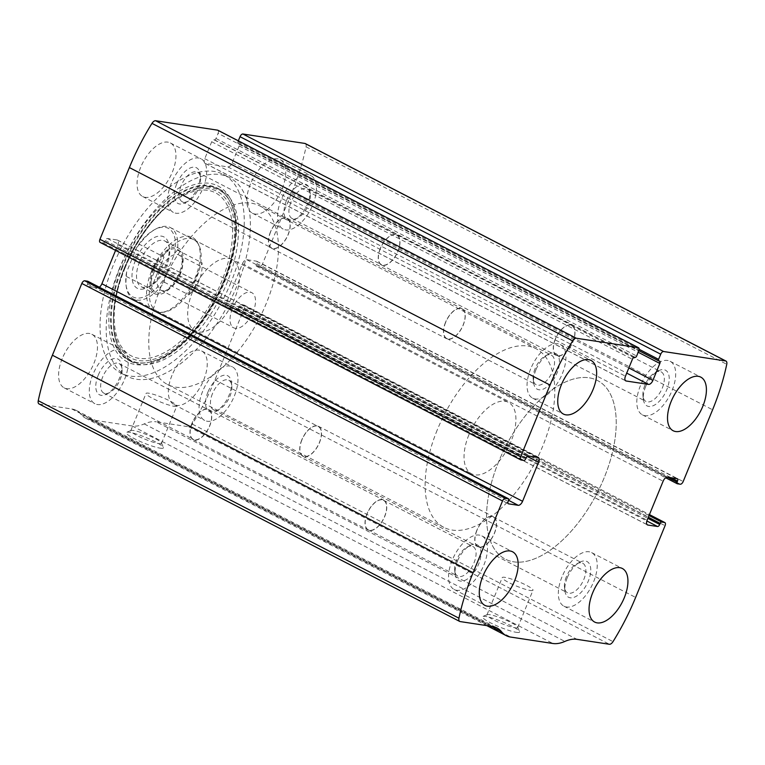 <?xml version="1.0" encoding="UTF-8"?>
<svg xmlns="http://www.w3.org/2000/svg" width="765" height="765" viewBox="0 0 765 765"><rect width="100%" height="100%" fill="white"/><g stroke="black" fill="none" stroke-linecap="round" stroke-linejoin="round"><path stroke-width="0.57" stroke-dasharray="3.83 2.87" d="M305.292 143.562A4.829 2.467 -62.7 0 1 306.057 146.804A152.77 77.992 -62.7 0 1 291.905 192.283L262.481 264.03A3.213 1.645 -62.7 0 1 259.584 266.717L256.629 266.268A1.607 0.822 -62.7 0 1 256.495 266.23A1.607 0.822 -62.7 0 1 256.39 264.671L256.839 263.562A2.41 1.234 -62.7 0 0 256.686 261.228A2.41 1.234 -62.7 0 0 256.476 261.161L246.77 259.689A4.829 2.467 -62.7 0 0 242.429 263.715L226.43 302.72A4.829 2.467 -62.7 0 0 226.746 307.396A4.829 2.467 -62.7 0 0 227.148 307.52L236.863 309.003A2.41 1.234 -62.7 0 0 239.034 306.985L239.483 305.876A1.607 0.822 -62.7 0 1 240.937 304.537L243.892 304.986A3.213 1.645 -62.7 0 1 244.159 305.072A3.213 1.645 -62.7 0 1 244.37 308.19L214.946 379.937A152.77 77.992 -62.7 0 1 192.321 424.126A4.829 2.467 -62.7 0 1 188.687 426.765L156.27 421.831L576.963 639.339M39.015 403.93A4.829 2.467 -62.7 0 0 39.417 404.063L71.834 408.988A52.259 26.679 -62.7 0 1 76.223 410.403A52.259 26.679 -62.7 0 1 80.88 414.276A52.259 26.679 -62.7 0 0 85.546 418.149A52.259 26.679 -62.7 0 0 89.926 419.564L132.144 425.981A52.259 26.679 -62.7 0 0 144.212 423.906A52.259 26.679 -62.7 0 1 156.27 421.831M516.375 632.339A20.1 2.945 22.3 0 0 519.578 631.536A20.1 2.945 22.3 0 0 502.136 621.677A20.1 2.945 22.3 0 0 482.792 616.447A20.1 2.945 22.3 0 0 493.674 624.374A20.1 2.945 22.3 0 0 516.375 632.339M160.172 448.175A20.1 2.945 22.3 0 0 163.375 447.372A20.1 2.945 22.3 0 0 145.933 437.513A20.1 2.945 22.3 0 0 126.588 432.292A20.1 2.945 22.3 0 0 137.47 440.21A20.1 2.945 22.3 0 0 160.172 448.175M230.839 282.677A111.767 57.059 -62.7 0 1 120.822 373.033A111.767 57.059 -62.7 0 1 113.469 264.824A111.767 57.059 -62.7 0 1 223.485 174.468A111.767 57.059 -62.7 0 1 230.839 282.677M140.674 167.325A30.151 15.396 117.3 0 0 142.663 196.519A30.151 15.396 117.3 0 0 170.184 176.801A30.151 15.396 117.3 0 0 170.356 142.95A30.151 15.396 117.3 0 0 140.674 167.325M62.204 358.661A30.151 15.396 117.3 0 0 64.184 387.855A30.151 15.396 117.3 0 0 91.704 368.137A30.151 15.396 117.3 0 0 91.886 334.286A30.151 15.396 117.3 0 0 62.204 358.661M250.442 184.021A30.151 15.396 117.3 0 0 252.431 213.215A30.151 15.396 117.3 0 0 279.952 193.497A30.151 15.396 117.3 0 0 280.124 159.646A30.151 15.396 117.3 0 0 250.442 184.021M171.972 375.357A30.151 15.396 117.3 0 0 173.951 404.551A30.151 15.396 117.3 0 0 201.482 384.833A30.151 15.396 117.3 0 0 201.654 350.982A30.151 15.396 117.3 0 0 171.972 375.357M87.927 281.357A1.607 0.822 -62.7 0 1 87.918 282.83L508.61 500.329M99.335 287.229A4.829 2.467 -62.7 0 1 97.538 287.812L87.832 286.33A2.41 1.234 -62.7 0 1 87.631 286.273A2.41 1.234 -62.7 0 1 87.468 283.93L87.918 282.83M521.108 460.014L100.416 242.515L103.38 242.964A1.607 0.822 -62.7 0 0 104.824 241.616L105.274 240.516A2.41 1.234 -62.7 0 1 107.444 238.498L117.16 239.971A4.829 2.467 -62.7 0 1 117.561 240.105A4.829 2.467 -62.7 0 1 117.877 244.771L115.572 250.404M218.082 130.413A3.213 1.645 -62.7 0 1 218.073 133.359L638.765 350.867M238.326 140.827L237.915 141.85A1.607 0.822 -62.7 0 0 238.02 143.409A1.607 0.822 -62.7 0 0 238.154 143.447L238.785 143.543A2.41 1.234 -62.7 0 1 238.986 143.61A2.41 1.234 -62.7 0 1 239.149 145.943L232.206 162.869A4.829 2.467 -62.7 0 1 227.865 166.904L205.489 163.5A4.829 2.467 -62.7 0 1 205.077 163.366A4.829 2.467 -62.7 0 1 204.762 158.699L211.704 141.774A2.41 1.234 -62.7 0 1 213.875 139.756L214.506 139.852A1.607 0.822 -62.7 0 0 215.96 138.513L218.073 133.359M158.814 443.614A16.62 2.429 22.3 0 0 161.501 443.356A16.62 2.429 22.3 0 0 161.463 442.954A16.62 2.429 22.3 0 0 147.043 434.797A16.62 2.429 22.3 0 0 131.054 430.475A16.62 2.429 22.3 0 0 130.748 430.743A16.62 2.429 22.3 0 0 141.114 437.523A16.62 2.429 22.3 0 0 158.814 443.614M174.104 406.32A16.62 2.429 22.3 0 0 176.792 406.062A16.62 2.429 22.3 0 0 162.343 397.513A16.62 2.429 22.3 0 0 146.038 393.449A16.62 2.429 22.3 0 0 156.404 400.238A16.62 2.429 22.3 0 0 174.104 406.32M515.017 627.778A16.62 2.429 22.3 0 0 517.704 627.52A16.62 2.429 22.3 0 0 517.666 627.118A16.62 2.429 22.3 0 0 503.246 618.962A16.62 2.429 22.3 0 0 487.257 614.639A16.62 2.429 22.3 0 0 486.951 614.907A16.62 2.429 22.3 0 0 497.317 621.687A16.62 2.429 22.3 0 0 515.017 627.778M530.317 590.484A16.62 2.429 22.3 0 0 532.995 590.226A16.62 2.429 22.3 0 0 518.546 581.668A16.62 2.429 22.3 0 0 502.242 577.613A16.62 2.429 22.3 0 0 512.607 584.403A16.62 2.429 22.3 0 0 530.317 590.484M202.677 391.231A30.151 15.396 117.3 0 0 204.666 420.425A30.151 15.396 117.3 0 0 232.187 400.707A30.151 15.396 117.3 0 0 232.359 366.856A30.151 15.396 117.3 0 0 202.677 391.231M207.956 392.034A20.1 10.261 117.3 0 0 216.495 410.805A20.1 10.261 117.3 0 0 231.355 382.07A20.1 10.261 117.3 0 0 221.573 375.969A20.1 10.261 117.3 0 0 207.956 392.034M212.441 393.688A16.62 8.482 117.3 0 0 213.54 409.782A16.62 8.482 117.3 0 0 219.507 409.208A16.62 8.482 117.3 0 0 231.785 385.445A16.62 8.482 117.3 0 0 228.802 380.253A16.62 8.482 117.3 0 0 212.441 393.688M301.907 439.942A16.62 8.482 117.3 0 0 302.997 456.036A16.62 8.482 117.3 0 0 318.173 445.163A16.62 8.482 117.3 0 0 318.269 426.507A16.62 8.482 117.3 0 0 301.907 439.942M301.764 439.923A16.887 8.625 117.3 0 0 302.873 456.265A16.887 8.625 117.3 0 0 318.288 445.23A16.887 8.625 117.3 0 0 318.383 426.268A16.887 8.625 117.3 0 0 301.764 439.923M476.796 530.413A16.887 8.625 117.3 0 0 477.905 546.765A16.887 8.625 117.3 0 0 493.32 535.72A16.887 8.625 117.3 0 0 493.415 516.767A16.887 8.625 117.3 0 0 476.796 530.413M476.939 530.432A16.62 8.482 117.3 0 0 478.029 546.526A16.62 8.482 117.3 0 0 493.205 535.663A16.62 8.482 117.3 0 0 493.301 516.997A16.62 8.482 117.3 0 0 476.939 530.432M566.396 576.686A16.62 8.482 117.3 0 0 564.513 587.577A16.62 8.482 117.3 0 0 567.496 592.779A16.62 8.482 117.3 0 0 582.662 581.916A16.62 8.482 117.3 0 0 582.758 563.25A16.62 8.482 117.3 0 0 576.791 563.824A16.62 8.482 117.3 0 0 566.396 576.686M567.228 577.785A20.1 10.261 117.3 0 0 564.943 590.962A20.1 10.261 117.3 0 0 578.35 594.864A20.1 10.261 117.3 0 0 590.743 570.91A20.1 10.261 117.3 0 0 579.803 562.227A20.1 10.261 117.3 0 0 567.228 577.785M561.95 576.982A30.151 15.396 117.3 0 0 563.939 606.176A30.151 15.396 117.3 0 0 591.46 586.459A30.151 15.396 117.3 0 0 591.632 552.607A30.151 15.396 117.3 0 0 561.95 576.982M281.147 199.894A30.151 15.396 117.3 0 0 283.136 229.089A30.151 15.396 117.3 0 0 310.657 209.371A30.151 15.396 117.3 0 0 310.829 175.52A30.151 15.396 117.3 0 0 281.147 199.894M286.426 200.698A20.1 10.261 117.3 0 0 294.965 219.469A20.1 10.261 117.3 0 0 309.825 190.734A20.1 10.261 117.3 0 0 300.052 184.633A20.1 10.261 117.3 0 0 286.426 200.698M290.92 202.352A16.62 8.482 117.3 0 0 292.01 218.446A16.62 8.482 117.3 0 0 297.977 217.872A16.62 8.482 117.3 0 0 310.255 194.109A16.62 8.482 117.3 0 0 307.272 188.917A16.62 8.482 117.3 0 0 290.92 202.352M380.377 248.606A16.62 8.482 117.3 0 0 381.477 264.7A16.62 8.482 117.3 0 0 396.643 253.827A16.62 8.482 117.3 0 0 396.739 235.171A16.62 8.482 117.3 0 0 380.377 248.606M380.243 248.587A16.887 8.625 117.3 0 0 381.353 264.929A16.887 8.625 117.3 0 0 396.767 253.894A16.887 8.625 117.3 0 0 396.863 234.932A16.887 8.625 117.3 0 0 380.243 248.587M555.275 339.077A16.887 8.625 117.3 0 0 556.385 355.429A16.887 8.625 117.3 0 0 571.79 344.384A16.887 8.625 117.3 0 0 571.895 325.431A16.887 8.625 117.3 0 0 555.275 339.077M555.409 339.096A16.62 8.482 117.3 0 0 556.499 355.19A16.62 8.482 117.3 0 0 571.675 344.327A16.62 8.482 117.3 0 0 571.771 325.661A16.62 8.482 117.3 0 0 555.409 339.096M644.876 385.35A16.62 8.482 117.3 0 0 642.982 396.241A16.62 8.482 117.3 0 0 645.966 401.443A16.62 8.482 117.3 0 0 661.132 390.58A16.62 8.482 117.3 0 0 661.228 371.914A16.62 8.482 117.3 0 0 655.261 372.488A16.62 8.482 117.3 0 0 644.876 385.35M645.708 386.449A20.1 10.261 117.3 0 0 643.413 399.626A20.1 10.261 117.3 0 0 656.819 403.528A20.1 10.261 117.3 0 0 669.212 379.564A20.1 10.261 117.3 0 0 658.273 370.891A20.1 10.261 117.3 0 0 645.708 386.449M640.429 385.646A30.151 15.396 117.3 0 0 642.409 414.84A30.151 15.396 117.3 0 0 669.93 395.123A30.151 15.396 117.3 0 0 670.102 361.271A30.151 15.396 117.3 0 0 640.429 385.646M92.909 374.534A30.151 15.396 117.3 0 0 94.898 403.729A30.151 15.396 117.3 0 0 122.419 384.02A30.151 15.396 117.3 0 0 122.591 350.16A30.151 15.396 117.3 0 0 92.909 374.534M98.188 375.338A20.1 10.261 117.3 0 0 106.727 394.109A20.1 10.261 117.3 0 0 121.587 365.374A20.1 10.261 117.3 0 0 111.805 359.273A20.1 10.261 117.3 0 0 98.188 375.338M102.673 376.992A16.62 8.482 117.3 0 0 103.772 393.086A16.62 8.482 117.3 0 0 109.739 392.512A16.62 8.482 117.3 0 0 122.017 368.759A16.62 8.482 117.3 0 0 119.034 363.557A16.62 8.482 117.3 0 0 102.673 376.992M192.139 423.246A16.62 8.482 117.3 0 0 193.229 439.34A16.62 8.482 117.3 0 0 208.405 428.467A16.62 8.482 117.3 0 0 208.501 409.811A16.62 8.482 117.3 0 0 192.139 423.246M191.996 423.227A16.887 8.625 117.3 0 0 193.105 439.569A16.887 8.625 117.3 0 0 208.52 428.534A16.887 8.625 117.3 0 0 208.615 409.571A16.887 8.625 117.3 0 0 191.996 423.227M367.028 513.717A16.887 8.625 117.3 0 0 368.137 530.069A16.887 8.625 117.3 0 0 383.552 519.024A16.887 8.625 117.3 0 0 383.647 500.071A16.887 8.625 117.3 0 0 367.028 513.717M367.171 513.745A16.62 8.482 117.3 0 0 368.261 529.829A16.62 8.482 117.3 0 0 383.428 518.966A16.62 8.482 117.3 0 0 383.523 500.3A16.62 8.482 117.3 0 0 367.171 513.745M456.629 559.999A16.62 8.482 117.3 0 0 454.745 570.891A16.62 8.482 117.3 0 0 457.728 576.083A16.62 8.482 117.3 0 0 472.894 565.22A16.62 8.482 117.3 0 0 472.99 546.554A16.62 8.482 117.3 0 0 467.023 547.128A16.62 8.482 117.3 0 0 456.629 559.999M457.46 561.089A20.1 10.261 117.3 0 0 455.175 574.266A20.1 10.261 117.3 0 0 468.582 578.168A20.1 10.261 117.3 0 0 480.975 554.214A20.1 10.261 117.3 0 0 470.035 545.531A20.1 10.261 117.3 0 0 457.46 561.089M452.182 560.286A30.151 15.396 117.3 0 0 454.171 589.48A30.151 15.396 117.3 0 0 481.692 569.762A30.151 15.396 117.3 0 0 481.864 535.911A30.151 15.396 117.3 0 0 452.182 560.286M171.379 183.198A30.151 15.396 117.3 0 0 173.368 212.393A30.151 15.396 117.3 0 0 200.889 192.675A30.151 15.396 117.3 0 0 201.061 158.824A30.151 15.396 117.3 0 0 171.379 183.198M176.658 184.002A20.1 10.261 117.3 0 0 185.197 202.773A20.1 10.261 117.3 0 0 200.057 174.037A20.1 10.261 117.3 0 0 190.284 167.937A20.1 10.261 117.3 0 0 176.658 184.002M181.152 185.656A16.62 8.482 117.3 0 0 182.242 201.75A16.62 8.482 117.3 0 0 188.209 201.176A16.62 8.482 117.3 0 0 200.487 177.423A16.62 8.482 117.3 0 0 197.504 172.221A16.62 8.482 117.3 0 0 181.152 185.656M270.609 231.91A16.62 8.482 117.3 0 0 271.699 248.003A16.62 8.482 117.3 0 0 286.875 237.131A16.62 8.482 117.3 0 0 286.971 218.474A16.62 8.482 117.3 0 0 270.609 231.91M270.475 231.891A16.887 8.625 117.3 0 0 271.585 248.233A16.887 8.625 117.3 0 0 286.99 237.198A16.887 8.625 117.3 0 0 287.095 218.235A16.887 8.625 117.3 0 0 270.475 231.891M445.498 322.381A16.887 8.625 117.3 0 0 446.617 338.732A16.887 8.625 117.3 0 0 462.022 327.688A16.887 8.625 117.3 0 0 462.127 308.735A16.887 8.625 117.3 0 0 445.498 322.381M445.641 322.4A16.62 8.482 117.3 0 0 446.731 338.493A16.62 8.482 117.3 0 0 461.907 327.63A16.62 8.482 117.3 0 0 462.003 308.964A16.62 8.482 117.3 0 0 445.641 322.4M535.108 368.654A16.62 8.482 117.3 0 0 533.215 379.555A16.62 8.482 117.3 0 0 536.198 384.747A16.62 8.482 117.3 0 0 551.364 373.884A16.62 8.482 117.3 0 0 551.46 355.218A16.62 8.482 117.3 0 0 545.493 355.792A16.62 8.482 117.3 0 0 535.108 368.654M535.94 369.753A20.1 10.261 117.3 0 0 533.645 382.93A20.1 10.261 117.3 0 0 547.052 386.832A20.1 10.261 117.3 0 0 559.444 362.878A20.1 10.261 117.3 0 0 548.505 354.195A20.1 10.261 117.3 0 0 535.94 369.753M530.661 368.95A30.151 15.396 117.3 0 0 532.641 398.144A30.151 15.396 117.3 0 0 560.162 378.426A30.151 15.396 117.3 0 0 560.334 344.575A30.151 15.396 117.3 0 0 530.661 368.95M119.617 267.999A111.767 57.059 117.3 0 0 126.971 376.208A111.767 57.059 117.3 0 0 228.984 303.131A111.767 57.059 117.3 0 0 229.624 177.643A111.767 57.059 117.3 0 0 119.617 267.999M125.058 267.96A96.878 49.457 117.3 0 0 113.392 320.43A96.878 49.457 117.3 0 0 175.51 352.617A96.878 49.457 117.3 0 0 238.441 230.887A96.878 49.457 117.3 0 0 176.266 198.814A96.878 49.457 117.3 0 0 125.058 267.96M151.547 271.059A41.597 21.238 117.3 0 0 161.903 312.436A41.597 21.238 117.3 0 0 192.244 284.14A41.597 21.238 117.3 0 0 197.8 243.012A41.597 21.238 117.3 0 0 151.547 271.059M154.119 272.13A40.201 20.521 117.3 0 0 156.758 311.049A40.201 20.521 117.3 0 0 164.131 312.12A40.201 20.521 117.3 0 0 193.459 284.762A40.201 20.521 117.3 0 0 198.823 245.02A40.201 20.521 117.3 0 0 193.688 239.627A40.201 20.521 117.3 0 0 154.119 272.13M498.617 461.792A100.511 51.312 117.3 0 0 505.235 559.1A100.511 51.312 117.3 0 0 596.968 493.387A100.511 51.312 117.3 0 0 597.551 380.54A100.511 51.312 117.3 0 0 498.617 461.792A100.511 51.312 117.3 0 0 505.235 559.1A100.511 51.312 117.3 0 0 596.968 493.387A100.511 51.312 117.3 0 0 597.551 380.54A100.511 51.312 117.3 0 0 498.617 461.792M160.841 287.152A100.511 51.312 117.3 0 0 167.449 384.46A100.511 51.312 117.3 0 0 259.192 318.747A100.511 51.312 117.3 0 0 259.765 205.9A100.511 51.312 117.3 0 0 160.841 287.152M192.503 291.972A40.201 20.521 117.3 0 0 195.142 330.891A40.201 20.521 117.3 0 0 231.843 304.604A40.201 20.521 117.3 0 0 232.072 259.469A40.201 20.521 117.3 0 0 192.503 291.972M126.617 272.034A38.594 19.708 117.3 0 0 126.005 284.848A38.594 19.708 117.3 0 0 164.618 277.819L174.697 253.234A38.594 19.708 117.3 0 0 154.53 229.672A38.594 19.708 117.3 0 0 136.706 247.458L126.617 272.034L126.311 276.423A40.201 20.521 117.3 0 0 126.206 286.406A40.201 20.521 117.3 0 0 133.426 298.981A40.201 20.521 117.3 0 0 164.312 282.199L164.618 277.819M135.462 260.32A28.946 14.774 117.3 0 0 147.76 287.353A28.946 14.774 117.3 0 0 169.151 245.976A28.946 14.774 117.3 0 0 155.075 237.188A28.946 14.774 117.3 0 0 135.462 260.32M174.697 253.234L177.461 250.117A40.201 20.521 117.3 0 0 170.356 227.559A40.201 20.521 117.3 0 0 155.917 228.936A40.201 20.521 117.3 0 0 139.469 244.341L136.706 247.458M468.869 434.855A40.201 20.521 117.3 0 0 471.508 473.774A40.201 20.521 117.3 0 0 508.209 447.496A40.201 20.521 117.3 0 0 508.438 402.352A40.201 20.521 117.3 0 0 468.869 434.855M126.311 276.423L150.877 289.122L164.035 257.04L139.469 244.341M164.312 282.199L188.879 294.898L202.027 262.825C202.792 275.151 198.403 285.842 188.879 294.898M177.461 250.117L202.027 262.825M437.197 430.045A100.511 51.312 117.3 0 0 443.815 527.343A100.511 51.312 117.3 0 0 535.557 461.63A100.511 51.312 117.3 0 0 536.131 348.783A100.511 51.312 117.3 0 0 437.197 430.045M150.877 289.122L164.035 257.04M139.603 261.85A25.733 13.139 117.3 0 0 141.296 286.76A25.733 13.139 117.3 0 0 150.533 285.88A25.733 13.139 117.3 0 0 169.553 249.094A25.733 13.139 117.3 0 0 164.934 241.052A25.733 13.139 117.3 0 0 139.603 261.85M153.115 268.84A25.733 13.139 117.3 0 0 154.807 293.75A25.733 13.139 117.3 0 0 178.293 276.92A25.733 13.139 117.3 0 0 178.446 248.032A25.733 13.139 117.3 0 0 153.115 268.84M153.966 268.964A24.126 12.317 117.3 0 0 164.207 291.494A24.126 12.317 117.3 0 0 182.041 257.011A24.126 12.317 117.3 0 0 170.308 249.686A24.126 12.317 117.3 0 0 153.966 268.964M159.569 271.03A19.766 10.088 117.3 0 0 160.88 290.174A19.766 10.088 117.3 0 0 167.975 289.495A19.766 10.088 117.3 0 0 182.586 261.228A19.766 10.088 117.3 0 0 179.029 255.051A19.766 10.088 117.3 0 0 159.569 271.03M232.407 308.687A19.766 10.088 117.3 0 0 233.708 327.822A19.766 10.088 117.3 0 0 253.158 311.843A19.766 10.088 117.3 0 0 251.857 292.708A19.766 10.088 117.3 0 0 232.407 308.687M214.946 379.937L635.629 597.436M244.37 308.19L665.062 525.689M306.057 146.804L726.75 364.303M291.905 192.283L712.598 409.782M262.481 264.03L683.174 481.539M192.321 424.126L613.014 641.634M188.687 426.765L609.38 644.264M144.212 423.906L564.895 641.414M132.144 425.981L552.837 643.48M89.926 419.564L510.618 637.063M80.88 414.276L490.862 626.239M71.834 408.988L492.526 626.497M39.417 404.063L460.109 621.562M87.468 283.93L508.161 501.438M87.832 286.33L508.151 503.647M97.538 287.812L508.61 500.339M117.877 244.771L527.142 456.37M117.16 239.971L537.852 457.48M107.444 238.498L528.137 455.997M105.274 240.516L525.966 458.015M104.824 241.616L525.517 459.124M103.38 242.964L524.063 460.463M215.96 138.513L636.652 356.012M214.506 139.852L635.199 357.36M213.875 139.756L634.567 357.265M211.704 141.774L632.397 359.273M204.762 158.699L625.454 376.198M205.489 163.5L625.426 380.616M227.865 166.904L626.717 373.119M232.206 162.869L628.84 367.936M239.149 145.943L638.192 352.254M238.785 143.543L659.478 361.051M238.154 143.447L638.852 350.619M237.915 141.85L639.138 349.289M243.892 304.986L649.409 514.644M240.937 304.537L649.045 515.534M239.483 305.876L648.337 517.264M239.034 306.985L647.879 518.364M236.863 309.003L646.855 520.965M227.148 307.52L647.094 524.637M226.43 302.72L647.123 520.229M242.429 263.715L663.112 481.223M246.77 259.689L667.462 477.188M256.476 261.161L677.168 478.67M256.839 263.562L671.106 477.743M256.39 264.671L667.434 477.188M256.629 266.268L665.693 477.762M259.584 266.717L680.276 484.216M120.688 266.105A98.972 50.528 117.3 0 0 166.464 356.404A98.972 50.528 117.3 0 0 230.81 199.512A98.972 50.528 117.3 0 0 120.688 266.105M122.161 266.459A96.849 49.448 117.3 0 0 150.82 361.874L150.82 361.874A96.849 49.448 117.3 0 0 216.935 296.906A96.849 49.448 117.3 0 0 231.728 205.393L231.728 205.393A96.849 49.448 117.3 0 0 181.439 192.187A96.849 49.448 117.3 0 0 122.161 266.459M122.811 266.717A96.447 49.237 117.3 0 0 151.355 361.74A96.447 49.237 117.3 0 0 217.193 297.03A96.447 49.237 117.3 0 0 231.919 205.9A96.447 49.237 117.3 0 0 181.84 192.751A96.447 49.237 117.3 0 0 122.811 266.717M124.695 267.186A93.818 47.899 117.3 0 0 113.411 318.001A93.818 47.899 117.3 0 0 173.559 349.175A93.818 47.899 117.3 0 0 234.511 231.288A93.818 47.899 117.3 0 0 174.296 200.229A93.818 47.899 117.3 0 0 124.695 267.186M125.211 267.061A91.743 46.837 117.3 0 0 167.65 350.772A91.743 46.837 117.3 0 0 227.291 205.326A91.743 46.837 117.3 0 0 125.211 267.061M85.546 418.149L486.836 625.627M76.223 410.403L496.906 627.902M87.631 286.273L508.314 503.772M117.561 240.105L538.254 457.604M205.077 163.366L625.77 380.874M238.986 143.61L659.679 361.118M238.02 143.409L638.842 350.638M244.159 305.072L649.428 514.596M226.746 307.396L647.439 524.895M256.686 261.228L677.369 478.727M256.495 266.23L665.665 477.771M131.054 430.475L126.588 432.292M161.463 442.954L163.375 447.372M161.501 443.356L176.792 406.062M130.748 430.743L146.038 393.449M487.257 614.639L482.792 616.447M517.666 627.118L519.578 631.536M517.704 627.52L532.995 590.226M486.951 614.907L502.242 577.613M173.951 404.551L204.666 420.425M201.654 350.982L232.359 366.856M231.785 385.445L231.355 382.07M219.507 409.208L216.495 410.805M213.54 409.782L302.997 456.036M228.802 380.253L318.269 426.507M302.873 456.265L477.905 546.765M318.383 426.268L493.415 516.767M478.029 546.526L567.496 592.779M493.301 516.997L582.758 563.25M564.513 587.577L564.943 590.962M576.791 563.824L579.803 562.227M563.939 606.176L594.644 622.05M591.632 552.607L622.337 568.481M252.431 213.215L283.136 229.089M280.124 159.646L310.829 175.52M310.255 194.109L309.825 190.734M297.977 217.872L294.965 219.469M292.01 218.446L381.477 264.7M307.272 188.917L396.739 235.171M381.353 264.929L556.385 355.429M396.863 234.932L571.895 325.431M556.499 355.19L645.966 401.443M571.771 325.661L661.228 371.914M642.982 396.241L643.413 399.626M655.261 372.488L658.273 370.891M642.409 414.84L673.114 430.714M670.102 361.271L700.817 377.145M64.184 387.855L94.898 403.729M91.886 334.286L122.591 350.16M122.017 368.759L121.587 365.374M109.739 392.512L106.727 394.109M103.772 393.086L193.229 439.34M119.034 363.557L208.501 409.811M193.105 439.569L368.137 530.069M208.615 409.571L383.647 500.071M368.261 529.829L457.728 576.083M383.523 500.3L472.99 546.554M454.745 570.891L455.175 574.266M467.023 547.128L470.035 545.531M454.171 589.48L484.876 605.354M481.864 535.911L512.569 551.785M142.663 196.519L173.368 212.393M170.356 142.95L201.061 158.824M200.487 177.423L200.057 174.037M188.209 201.176L185.197 202.773M182.242 201.75L271.699 248.003M197.504 172.221L286.971 218.474M271.585 248.233L446.617 338.732M287.095 218.235L462.127 308.735M446.731 338.493L536.198 384.747M462.003 308.964L551.46 355.218M533.215 379.555L533.645 382.93M545.493 355.792L548.505 354.195M532.641 398.144L563.346 414.018M560.334 344.575L591.049 360.449M120.822 373.033L126.971 376.208M223.485 174.468L229.624 177.643M150.82 361.874C197.437 353.679 251.991 248.166 231.728 205.393L231.919 205.9C228.869 198.059 224.413 192.637 218.551 189.653L209.266 187.052C199.541 186.268 188.544 190.189 176.266 198.814L174.296 200.229C153.574 215.749 137.04 238.039 124.695 267.109C117.361 285.154 113.593 302.118 113.411 318.001L113.392 320.43C113.45 335.433 116.605 346.669 122.869 354.147L130.356 360.229C136.189 363.279 143.179 363.786 151.355 361.74L150.82 361.874M198.823 245.02L197.8 243.012M164.131 312.12L161.903 312.436M167.449 384.46L443.815 527.343M259.765 205.9L536.131 348.783M156.758 311.049L195.142 330.891M193.688 239.627L232.072 259.469M154.53 229.672L155.917 228.936M126.005 284.848L126.206 286.406M133.426 298.981L471.508 473.774M170.356 227.559L508.438 402.352M169.553 249.094L169.151 245.976M150.533 285.88L147.76 287.353M141.296 286.76L154.807 293.75M164.934 241.052L178.446 248.032M182.586 261.228L182.041 257.011M167.975 289.495L164.207 291.494M160.88 290.174L233.708 327.822M179.029 255.051L251.857 292.708"/><path stroke-width="1.15" d="M520.63 456.81L550.054 385.063A152.77 77.992 -62.7 0 1 572.679 340.874A4.829 2.467 -62.7 0 1 576.313 338.235L638.278 347.664A3.213 1.645 -62.7 0 1 638.546 347.75A3.213 1.645 -62.7 0 1 638.765 350.867L636.652 356.012A1.607 0.822 -62.7 0 1 635.199 357.36L634.567 357.265A2.41 1.234 -62.7 0 0 632.397 359.273L625.454 376.198A4.829 2.467 -62.7 0 0 625.77 380.874A4.829 2.467 -62.7 0 0 626.172 380.999L648.548 384.403A4.829 2.467 -62.7 0 0 652.899 380.377L659.841 363.452A2.41 1.234 -62.7 0 0 659.679 361.118A2.41 1.234 -62.7 0 0 659.478 361.051L658.847 360.956A1.607 0.822 -62.7 0 1 658.703 360.908A1.607 0.822 -62.7 0 1 658.598 359.349L660.711 354.205A3.213 1.645 -62.7 0 1 663.609 351.518L725.583 360.937A4.829 2.467 -62.7 0 1 725.985 361.07A4.829 2.467 -62.7 0 1 726.75 364.303A152.77 77.992 -62.7 0 1 712.598 409.782L683.174 481.539A3.213 1.645 -62.7 0 1 680.276 484.216L677.321 483.767A1.607 0.822 -62.7 0 1 677.188 483.729A1.607 0.822 -62.7 0 1 677.082 482.17L677.532 481.07A2.41 1.234 -62.7 0 0 677.369 478.727A2.41 1.234 -62.7 0 0 677.168 478.67L667.462 477.188A4.829 2.467 -62.7 0 0 663.112 481.223L647.123 520.229A4.829 2.467 -62.7 0 0 647.439 524.895A4.829 2.467 -62.7 0 0 647.84 525.029L657.556 526.502A2.41 1.234 -62.7 0 0 659.726 524.484L660.176 523.384A1.607 0.822 -62.7 0 1 661.62 522.036L664.584 522.485A3.213 1.645 -62.7 0 1 664.852 522.572A3.213 1.645 -62.7 0 1 665.062 525.689L635.629 597.436A152.77 77.992 -62.7 0 1 613.014 641.634A4.829 2.467 -62.7 0 1 609.38 644.264L576.963 639.339A52.259 26.679 -62.7 0 0 564.895 641.414A52.259 26.679 -62.7 0 1 552.837 643.48L510.618 637.063A52.259 26.679 -62.7 0 1 506.229 635.658A52.259 26.679 -62.7 0 1 501.572 631.775A52.259 26.679 -62.7 0 0 496.906 627.902A52.259 26.679 -62.7 0 0 492.526 626.497L460.109 621.562A4.829 2.467 -62.7 0 1 459.708 621.438A4.829 2.467 -62.7 0 1 458.943 618.197A152.77 77.992 -62.7 0 1 473.095 572.717L502.519 500.97A3.213 1.645 -62.7 0 1 505.416 498.283L508.371 498.732A1.607 0.822 -62.7 0 1 508.505 498.77A1.607 0.822 -62.7 0 1 508.61 500.329L508.161 501.438A2.41 1.234 -62.7 0 0 508.314 503.772A2.41 1.234 -62.7 0 0 508.524 503.839L518.23 505.311A4.829 2.467 -62.7 0 0 522.572 501.285L538.57 462.28A4.829 2.467 -62.7 0 0 538.254 457.604A4.829 2.467 -62.7 0 0 537.852 457.48L528.137 455.997A2.41 1.234 -62.7 0 0 525.966 458.015L525.517 459.124A1.607 0.822 -62.7 0 1 524.063 460.463L521.108 460.014A3.213 1.645 -62.7 0 1 520.841 459.928A3.213 1.645 -62.7 0 1 520.63 456.81L99.938 239.311L129.371 167.564A152.77 77.992 -62.7 0 1 151.986 123.366A4.829 2.467 -62.7 0 1 155.62 120.736L217.595 130.155A3.213 1.645 -62.7 0 1 217.862 130.241A3.213 1.645 -62.7 0 1 218.082 130.413M238.326 140.827L240.028 136.696A3.213 1.645 -62.7 0 1 242.926 134.009L304.891 143.438A4.829 2.467 -62.7 0 1 305.292 143.562L725.985 361.07M459.708 621.438L39.015 403.93A4.829 2.467 -62.7 0 1 38.25 400.697A152.77 77.992 -62.7 0 1 52.402 355.218L81.826 283.461A3.213 1.645 -62.7 0 1 84.724 280.784L505.416 498.283M87.927 281.357A1.607 0.822 -62.7 0 0 87.812 281.271A1.607 0.822 -62.7 0 0 87.679 281.233L84.724 280.784M115.572 250.404L101.888 283.777A4.829 2.467 -62.7 0 1 99.335 287.229M100.416 242.515A3.213 1.645 -62.7 0 1 100.148 242.429A3.213 1.645 -62.7 0 1 99.938 239.311M561.367 384.824A30.151 15.396 117.3 0 0 563.346 414.018A30.151 15.396 117.3 0 0 590.867 394.31A30.151 15.396 117.3 0 0 591.049 360.449A30.151 15.396 117.3 0 0 561.367 384.824M482.897 576.169A30.151 15.396 117.3 0 0 484.876 605.354A30.151 15.396 117.3 0 0 512.397 585.646A30.151 15.396 117.3 0 0 512.569 551.785A30.151 15.396 117.3 0 0 482.897 576.169M671.135 401.52A30.151 15.396 117.3 0 0 673.114 430.714A30.151 15.396 117.3 0 0 700.644 410.996A30.151 15.396 117.3 0 0 700.817 377.145A30.151 15.396 117.3 0 0 671.135 401.52M592.665 592.856A30.151 15.396 117.3 0 0 594.644 622.05A30.151 15.396 117.3 0 0 622.165 602.342A30.151 15.396 117.3 0 0 622.337 568.481A30.151 15.396 117.3 0 0 592.665 592.856M129.371 167.564L550.054 385.063M304.891 143.438L725.583 360.937M242.926 134.009L663.609 351.518M52.402 355.218L473.095 572.717M38.25 400.697L458.943 618.197M81.826 283.461L502.519 500.97M151.986 123.366L572.679 340.874M155.62 120.736L576.313 338.235M217.595 130.155L638.278 347.664M490.862 626.239L501.572 631.775M87.679 281.233L508.371 498.732M508.61 500.339L518.23 505.311M101.888 283.777L522.572 501.285M527.142 456.37L538.57 462.28M625.426 380.616L626.172 380.999M626.717 373.119L648.548 384.403M628.84 367.936L652.899 380.377M638.192 352.254L659.841 363.452M638.852 350.619L658.598 360.822M639.138 349.289L658.598 359.349M240.028 136.696L660.711 354.205M649.409 514.644L664.584 522.485M649.045 515.534L661.62 522.036M648.337 517.264L660.176 523.384M647.879 518.364L659.726 524.484M646.855 520.965L657.556 526.502M647.094 524.637L647.84 525.029M671.106 477.743L677.532 481.07M667.434 477.188L677.082 482.17M665.693 477.762L677.073 483.643M486.836 625.627L506.229 635.658M87.812 281.271L508.505 498.77M100.148 242.429L520.841 459.928M217.862 130.241L638.546 347.75M638.842 350.638L658.703 360.908M649.428 514.596L664.852 522.572M665.665 477.771L677.188 483.729"/></g></svg>
